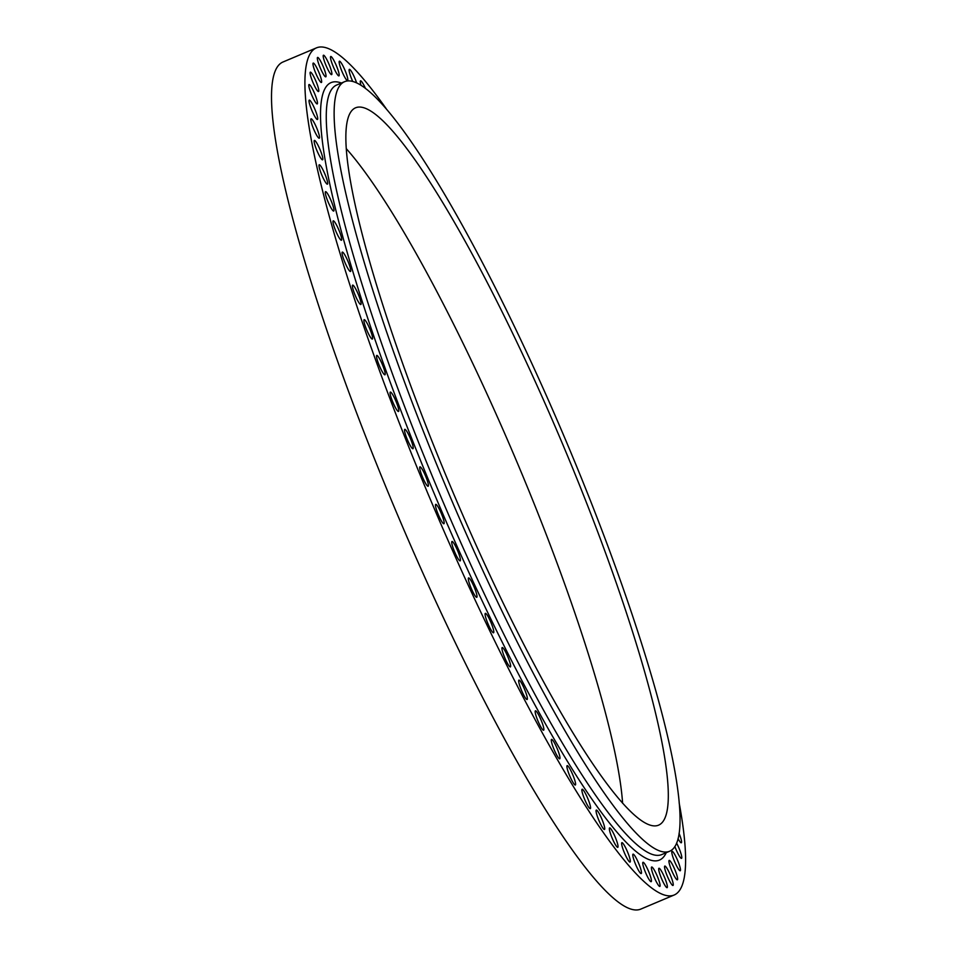 <?xml version="1.0" encoding="UTF-8"?>
<svg xmlns="http://www.w3.org/2000/svg" width="957" height="957" viewBox="0 0 957 957"><rect width="100%" height="100%" fill="white"/><g stroke="black" fill="none" stroke-linecap="round" stroke-linejoin="round"><path stroke-width="1.44" d="M323.753 67.911A10.527 1.615 -112.9 0 1 325.787 76.823A10.527 1.615 -112.9 0 1 319.626 66.356A10.527 1.615 -112.9 0 1 317.592 57.432A10.527 1.615 -112.9 0 1 323.753 67.911M319.375 73.557A10.527 1.615 -112.9 0 1 321.408 82.481A10.527 1.615 -112.9 0 1 315.248 72.014A10.527 1.615 -112.9 0 1 313.226 63.09A10.527 1.615 -112.9 0 1 319.375 73.557M316.516 82.625A10.527 1.615 -112.9 0 1 318.549 91.537A10.527 1.615 -112.9 0 1 312.389 81.07A10.527 1.615 -112.9 0 1 310.367 72.146A10.527 1.615 -112.9 0 1 316.516 82.625M315.2 95.006A10.527 1.615 -112.9 0 1 317.234 103.918A10.527 1.615 -112.9 0 1 311.073 93.451A10.527 1.615 -112.9 0 1 309.039 84.527A10.527 1.615 -112.9 0 1 315.2 95.006M315.439 110.605A10.527 1.615 -112.9 0 1 317.461 119.517A10.527 1.615 -112.9 0 1 311.312 109.05A10.527 1.615 -112.9 0 1 309.278 100.126A10.527 1.615 -112.9 0 1 315.439 110.605M317.234 129.279A10.527 1.615 -112.9 0 1 319.255 138.203A10.527 1.615 -112.9 0 1 313.095 127.736A10.527 1.615 -112.9 0 1 311.073 118.812A10.527 1.615 -112.9 0 1 317.234 129.279M320.559 150.895A10.527 1.615 -112.9 0 1 322.581 159.819A10.527 1.615 -112.9 0 1 316.42 149.34A10.527 1.615 -112.9 0 1 314.398 140.428A10.527 1.615 -112.9 0 1 320.559 150.895M325.392 175.251A10.527 1.615 -112.9 0 1 327.414 184.163A10.527 1.615 -112.9 0 1 321.265 173.695A10.527 1.615 -112.9 0 1 319.231 164.771A10.527 1.615 -112.9 0 1 325.392 175.251M331.696 202.13A10.527 1.615 -112.9 0 1 333.718 211.054A10.527 1.615 -112.9 0 1 327.557 200.587A10.527 1.615 -112.9 0 1 325.536 191.663A10.527 1.615 -112.9 0 1 331.696 202.13M339.412 231.319A10.527 1.615 -112.9 0 1 341.434 240.243A10.527 1.615 -112.9 0 1 335.273 229.776A10.527 1.615 -112.9 0 1 333.251 220.852A10.527 1.615 -112.9 0 1 339.412 231.319M348.468 262.565A10.527 1.615 -112.9 0 1 350.501 271.489A10.527 1.615 -112.9 0 1 344.341 261.022A10.527 1.615 -112.9 0 1 342.319 252.098A10.527 1.615 -112.9 0 1 348.468 262.565M358.803 295.605A10.527 1.615 -112.9 0 1 360.837 304.517A10.527 1.615 -112.9 0 1 354.676 294.05A10.527 1.615 -112.9 0 1 352.643 285.126A10.527 1.615 -112.9 0 1 358.803 295.605M370.323 330.141A10.527 1.615 -112.9 0 1 372.345 339.065A10.527 1.615 -112.9 0 1 366.184 328.598A10.527 1.615 -112.9 0 1 364.162 319.674A10.527 1.615 -112.9 0 1 370.323 330.141M382.92 365.897A10.527 1.615 -112.9 0 1 384.941 374.809A10.527 1.615 -112.9 0 1 378.793 364.342A10.527 1.615 -112.9 0 1 376.759 355.43A10.527 1.615 -112.9 0 1 382.92 365.897M396.497 402.55A10.527 1.615 -112.9 0 1 398.519 411.474A10.527 1.615 -112.9 0 1 392.358 401.007A10.527 1.615 -112.9 0 1 390.336 392.083A10.527 1.615 -112.9 0 1 396.497 402.55M410.936 439.813A10.527 1.615 -112.9 0 1 412.957 448.725A10.527 1.615 -112.9 0 1 406.797 438.258A10.527 1.615 -112.9 0 1 404.775 429.334A10.527 1.615 -112.9 0 1 410.936 439.813M426.104 477.34A10.527 1.615 -112.9 0 1 428.126 486.264A10.527 1.615 -112.9 0 1 421.977 475.796A10.527 1.615 -112.9 0 1 419.944 466.872A10.527 1.615 -112.9 0 1 426.104 477.34M441.883 514.83A10.527 1.615 -112.9 0 1 443.916 523.742A10.527 1.615 -112.9 0 1 437.756 513.275A10.527 1.615 -112.9 0 1 435.734 504.363A10.527 1.615 -112.9 0 1 441.883 514.83M458.14 551.95A10.527 1.615 -112.9 0 1 460.161 560.874A10.527 1.615 -112.9 0 1 454.013 550.407A10.527 1.615 -112.9 0 1 451.979 541.483A10.527 1.615 -112.9 0 1 458.14 551.95M474.732 588.399A10.527 1.615 -112.9 0 1 476.753 597.312A10.527 1.615 -112.9 0 1 470.605 586.844A10.527 1.615 -112.9 0 1 468.571 577.92A10.527 1.615 -112.9 0 1 474.732 588.399M491.515 623.844A10.527 1.615 -112.9 0 1 493.537 632.768A10.527 1.615 -112.9 0 1 487.376 622.301A10.527 1.615 -112.9 0 1 485.355 613.377A10.527 1.615 -112.9 0 1 491.515 623.844M508.346 658.009A10.527 1.615 -112.9 0 1 510.368 666.933A10.527 1.615 -112.9 0 1 504.219 656.454A10.527 1.615 -112.9 0 1 502.186 647.542A10.527 1.615 -112.9 0 1 508.346 658.009M525.082 690.583A10.527 1.615 -112.9 0 1 527.116 699.507A10.527 1.615 -112.9 0 1 520.955 689.028A10.527 1.615 -112.9 0 1 518.921 680.116A10.527 1.615 -112.9 0 1 525.082 690.583M541.59 721.291A10.527 1.615 -112.9 0 1 543.612 730.215A10.527 1.615 -112.9 0 1 537.451 719.748A10.527 1.615 -112.9 0 1 535.43 710.824A10.527 1.615 -112.9 0 1 541.59 721.291M557.716 749.881A10.527 1.615 -112.9 0 1 559.737 758.793A10.527 1.615 -112.9 0 1 553.577 748.326A10.527 1.615 -112.9 0 1 551.555 739.414A10.527 1.615 -112.9 0 1 557.716 749.881M573.315 776.091A10.527 1.615 -112.9 0 1 575.348 785.015A10.527 1.615 -112.9 0 1 569.188 774.548A10.527 1.615 -112.9 0 1 567.166 765.624A10.527 1.615 -112.9 0 1 573.315 776.091M588.28 799.717A10.527 1.615 -112.9 0 1 590.313 808.641A10.527 1.615 -112.9 0 1 584.153 798.174A10.527 1.615 -112.9 0 1 582.119 789.25A10.527 1.615 -112.9 0 1 588.28 799.717M602.467 820.556A10.527 1.615 -112.9 0 1 604.489 829.468A10.527 1.615 -112.9 0 1 598.34 819.001A10.527 1.615 -112.9 0 1 596.307 810.077A10.527 1.615 -112.9 0 1 602.467 820.556M615.758 838.404A10.527 1.615 -112.9 0 1 617.779 847.328A10.527 1.615 -112.9 0 1 611.631 836.861A10.527 1.615 -112.9 0 1 609.597 827.937A10.527 1.615 -112.9 0 1 615.758 838.404M628.031 853.142A10.527 1.615 -112.9 0 1 630.065 862.066A10.527 1.615 -112.9 0 1 623.904 851.598A10.527 1.615 -112.9 0 1 621.883 842.674A10.527 1.615 -112.9 0 1 628.031 853.142M639.204 864.626A10.527 1.615 -112.9 0 1 641.226 873.55A10.527 1.615 -112.9 0 1 635.065 863.082A10.527 1.615 -112.9 0 1 633.044 854.158A10.527 1.615 -112.9 0 1 639.204 864.626M649.157 872.76A10.527 1.615 -112.9 0 1 651.179 881.684A10.527 1.615 -112.9 0 1 645.018 871.217A10.527 1.615 -112.9 0 1 642.996 862.293A10.527 1.615 -112.9 0 1 649.157 872.76M657.818 877.485A10.527 1.615 -112.9 0 1 659.84 886.409A10.527 1.615 -112.9 0 1 653.679 875.942A10.527 1.615 -112.9 0 1 651.657 867.018A10.527 1.615 -112.9 0 1 657.818 877.485M665.103 878.753A10.527 1.615 -112.9 0 1 667.125 887.665A10.527 1.615 -112.9 0 1 660.976 877.198A10.527 1.615 -112.9 0 1 658.942 868.274A10.527 1.615 -112.9 0 1 665.103 878.753M670.965 876.54A10.527 1.615 -112.9 0 1 672.986 885.464A10.527 1.615 -112.9 0 1 666.838 874.997A10.527 1.615 -112.9 0 1 664.804 866.073A10.527 1.615 -112.9 0 1 670.965 876.54M675.343 870.882A10.527 1.615 -112.9 0 1 677.365 879.806A10.527 1.615 -112.9 0 1 671.204 869.339A10.527 1.615 -112.9 0 1 669.182 860.415A10.527 1.615 -112.9 0 1 675.343 870.882M678.202 861.826A10.527 1.615 -112.9 0 1 680.224 870.75A10.527 1.615 -112.9 0 1 674.075 860.283A10.527 1.615 -112.9 0 1 672.041 851.359A10.527 1.615 -112.9 0 1 678.202 861.826M676.587 843.081A10.527 1.615 -112.9 0 1 679.518 849.445A10.527 1.615 -112.9 0 1 681.54 858.369A10.527 1.615 -112.9 0 1 675.391 847.902A10.527 1.615 -112.9 0 1 674.852 846.502M679.075 833.332A10.527 1.615 -112.9 0 1 679.279 833.846A10.527 1.615 -112.9 0 1 681.3 842.77A10.527 1.615 -112.9 0 1 678.046 838.607M352.702 81.381A10.527 1.615 -112.9 0 1 351.386 78.271A10.527 1.615 -112.9 0 1 349.365 69.347A10.527 1.615 -112.9 0 1 355.514 79.826A10.527 1.615 -112.9 0 1 356.602 82.781M345.561 71.679A10.527 1.615 -112.9 0 1 347.594 80.603A10.527 1.615 -112.9 0 1 341.434 70.136A10.527 1.615 -112.9 0 1 339.412 61.212A10.527 1.615 -112.9 0 1 345.561 71.679M329.615 65.698A10.527 1.615 -112.9 0 1 331.636 74.622A10.527 1.615 -112.9 0 1 325.488 64.155A10.527 1.615 -112.9 0 1 323.454 55.231A10.527 1.615 -112.9 0 1 329.615 65.698M336.9 66.966A10.527 1.615 -112.9 0 1 338.934 75.878A10.527 1.615 -112.9 0 1 332.773 65.411A10.527 1.615 -112.9 0 1 330.751 56.499A10.527 1.615 -112.9 0 1 336.9 66.966M425.099 435.722A417.695 64.239 -112.9 0 1 344.664 81.656A417.695 64.239 -112.9 0 1 589.069 497.221A417.695 64.239 -112.9 0 1 669.505 851.299A417.695 64.239 -112.9 0 1 425.099 435.722M346.362 148.766A389.355 59.884 -112.9 0 1 538.312 514.208A389.355 59.884 -112.9 0 1 622.612 803.258M583.507 495.14A389.355 59.884 -112.9 0 1 658.488 825.197A389.355 59.884 -112.9 0 1 430.662 437.816A389.355 59.884 -112.9 0 1 355.681 107.758A389.355 59.884 -112.9 0 1 583.507 495.14M679.147 802.791A459.791 70.722 -112.9 0 1 674.087 895.046A459.791 70.722 -112.9 0 1 405.05 437.6A459.791 70.722 -112.9 0 1 316.504 47.85A459.791 70.722 -112.9 0 1 386.138 108.584M674.087 895.046L640.676 909.15A459.791 70.722 -112.9 0 1 371.651 451.704A459.791 70.722 -112.9 0 1 283.093 61.954L316.504 47.85M360.945 85.137A10.527 1.615 -112.9 0 1 360.526 80.831A10.527 1.615 -112.9 0 1 365.347 88.176M344.664 81.656L336.804 84.97A417.695 64.239 67.1 0 0 417.24 439.048A417.695 64.239 67.1 0 0 661.646 854.613L669.505 851.299M666.251 852.663A422.013 64.909 -112.9 0 1 412.467 440.387A422.013 64.909 -112.9 0 1 341.398 83.032"/></g></svg>
